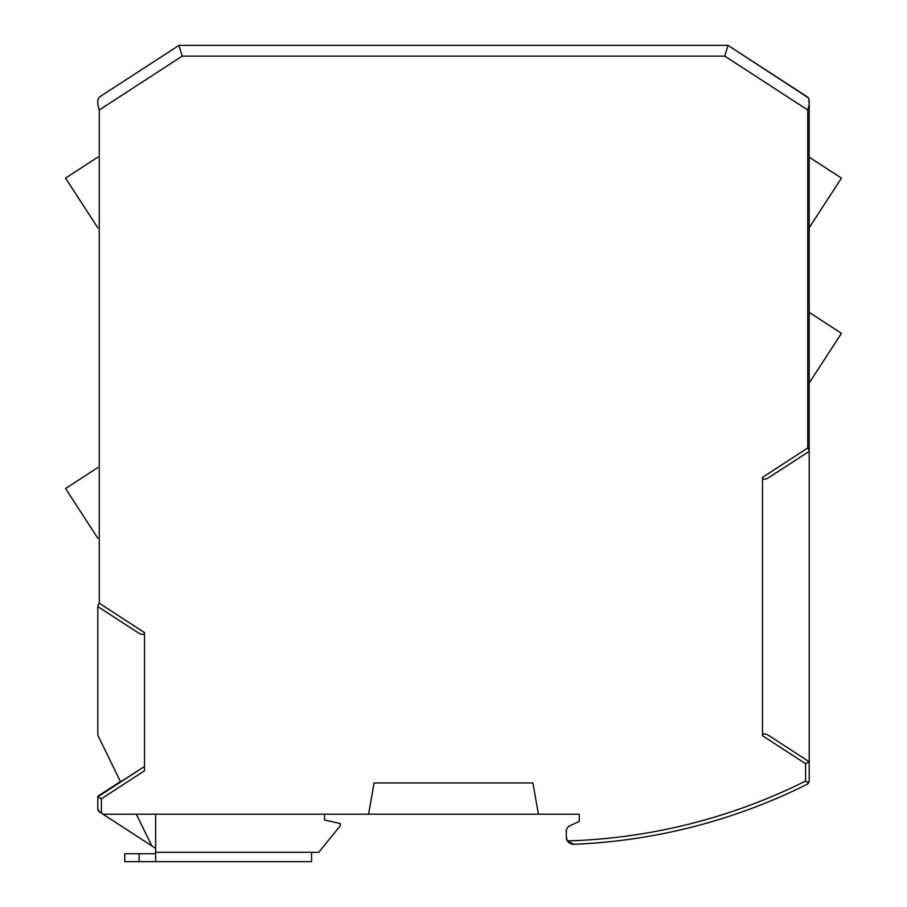 <?xml version="1.0" encoding="UTF-8"?>
<svg xmlns="http://www.w3.org/2000/svg" width="907" height="907" viewBox="0 0 907 907"><rect width="100%" height="100%" fill="white"/><g stroke="black" fill="none" stroke-linecap="round" stroke-linejoin="round"><path stroke-width="1.36" d="M809.191 157.16L809.191 227.793L841.458 178.112L809.191 157.16L809.191 104.52L809.191 451.346L768.705 477.638C764.952 479.803 762.878 479.724 762.492 477.388L807.752 447.99L809.191 450.484L809.191 761.767L805.597 763.717L762.492 735.724C762.878 733.389 764.952 733.309 768.705 735.475L809.191 761.767L809.191 781.052L807.207 784.272A574.857 574.857 0 0 1 573.791 844.292L567.408 840.925L566.319 837.116L566.319 829.735L568.394 826.47L579.256 821.413L579.256 814.225L103.058 814.225L155.653 848.374M144.508 766.517L144.508 632.61L99.248 603.2L97.809 605.695L97.809 735.18L120.563 781.845L144.508 766.517L144.508 770.791L144.508 767.798M120.427 781.573L97.809 796.255L97.809 808.863L99.441 811.878L103.058 814.225M138.397 770.485L97.809 796.845L101.403 798.795L101.403 813.148L99.441 811.878L97.809 808.863A3.594 3.594 0 0 0 99.441 811.878M368.582 814.225L374.092 782.968L532.908 782.968L538.418 814.225M324.513 814.225L324.513 819.973L340.329 823.567L340.329 825.721L318.765 852.308L311.577 852.308L311.577 861.65L155.653 861.65L155.653 814.225M136.356 814.225L151.786 845.868M97.809 606.556L138.295 632.848L97.809 606.556M144.508 632.61C144.122 634.934 142.048 635.013 138.295 632.848M182.194 56.132L179.008 45.35L727.992 45.35L724.806 56.132L182.194 56.132L99.248 109.996L97.809 104.52L97.809 100.031L99.316 97.106M808.545 97.967L727.992 45.35L807.559 97.015L806.618 96.584L808.341 97.707L809.191 100.031L809.191 104.52L807.752 109.996L724.806 56.132M808.795 98.398L809.191 104.52M809.191 451.346L768.705 477.638M762.492 735.724L762.492 477.388M807.207 784.272L808.659 782.945L805.597 781.052L805.597 763.717M809.191 761.767L809.191 781.052L808.659 782.945L805.597 781.052A571.263 571.263 0 0 1 567.408 840.925A7.188 7.188 0 0 1 566.319 837.116L566.319 829.735M97.809 104.52L97.809 100.031M99.441 97.015L179.008 45.35L99.441 97.015M727.992 45.35L179.008 45.35L179.937 48.513M809.191 450.484L809.191 383.003L841.458 333.322L809.191 312.371L809.191 227.793M570.39 843.589L573.791 844.292A7.188 7.188 0 0 1 572.34 844.202M572.204 844.179A7.188 7.188 0 0 1 571.195 843.918M569.29 842.932A7.188 7.188 0 0 1 567.408 840.925M139.122 853.748L124.758 853.748L124.758 861.65L139.122 861.65L139.122 853.748L155.653 853.748M97.809 796.255L97.809 808.863M579.256 814.225L579.256 821.413L568.394 826.47M762.64 734.874L763.059 734.296M97.809 227.793L65.542 178.112L97.809 157.16M97.809 538.214L65.542 488.533L97.809 467.581M311.577 861.65L139.122 861.65M144.508 770.791L101.403 798.795M807.752 447.99L807.752 109.996M99.248 603.2L99.248 109.996M311.577 852.308L155.653 852.308"/></g></svg>
